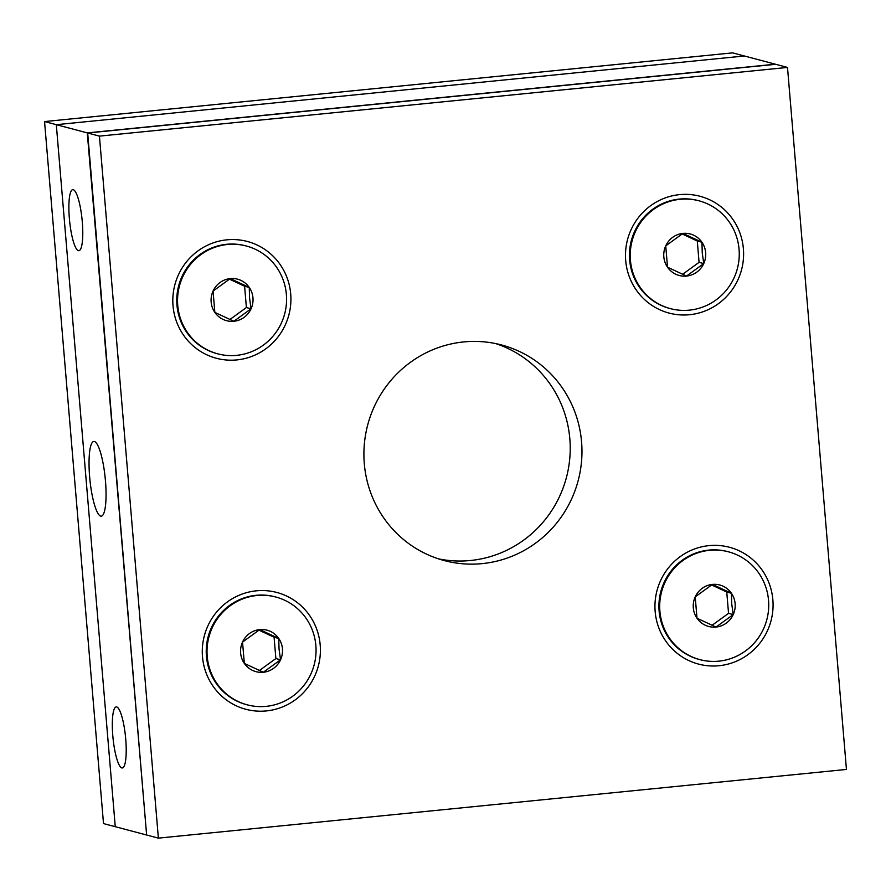 <?xml version="1.0" encoding="UTF-8"?>
<svg xmlns="http://www.w3.org/2000/svg" width="891" height="891" viewBox="0 0 891 891"><rect width="100%" height="100%" fill="white"/><g stroke="black" fill="none" stroke-linecap="round" stroke-linejoin="round"><path stroke-width="1.34" d="M89.635 476.707A37.545 7.696 -95.7 0 0 101.273 516.167A37.545 7.696 -95.7 0 0 105.461 480.906A37.545 7.696 -95.7 0 0 93.811 441.457A37.545 7.696 -95.7 0 0 89.635 476.707M69.364 218.462A30.673 6.282 -95.7 0 0 78.876 250.694A30.673 6.282 -95.7 0 0 82.295 221.892A30.673 6.282 -95.7 0 0 72.784 189.649A30.673 6.282 -95.7 0 0 69.364 218.462M112.801 735.732A30.673 6.282 -95.7 0 0 122.312 767.975A30.673 6.282 -95.7 0 0 125.731 739.162A30.673 6.282 -95.7 0 0 116.22 706.919A30.673 6.282 -95.7 0 0 112.801 735.732M87.273 132.893L56.311 124.684L744.375 55.988L56.311 124.684L44.55 121.566L732.625 52.87L775.348 64.197L87.273 132.893L146.614 834.867M44.55 121.566L103.501 823.574L115.262 826.692L56.311 124.684L115.262 826.692L146.224 834.912M173.021 305.747A60.421 58.962 104.9 0 0 236.906 359.908A60.421 58.962 104.9 0 0 290.711 293.997A60.421 58.962 104.9 0 0 226.826 239.835A60.421 58.962 104.9 0 0 173.021 305.747M625.694 260.551A60.421 58.962 104.9 0 0 689.578 314.712A60.421 58.962 104.9 0 0 743.395 248.801A60.421 58.962 104.9 0 0 679.499 194.639A60.421 58.962 104.9 0 0 625.694 260.551M655.163 611.56A60.421 58.962 104.9 0 0 719.059 665.722A60.421 58.962 104.9 0 0 772.865 599.81A60.421 58.962 104.9 0 0 708.98 545.637A60.421 58.962 104.9 0 0 655.163 611.56M202.491 656.756A60.421 58.962 104.9 0 0 266.376 710.918A60.421 58.962 104.9 0 0 320.192 645.006A60.421 58.962 104.9 0 0 256.296 590.833A60.421 58.962 104.9 0 0 202.491 656.756M364.296 463.621A111.553 108.858 104.9 0 0 444.342 560.595A111.553 108.858 104.9 0 0 581.578 441.936A111.553 108.858 104.9 0 0 501.533 344.962A111.553 108.858 104.9 0 0 364.296 463.621M438.506 558.869A111.553 108.858 104.9 0 0 569.828 438.806A111.553 108.858 104.9 0 0 495.608 343.57M846.45 769.434L787.499 67.426L99.436 136.123L158.375 838.13L846.45 769.434M99.436 136.123L87.674 133.004L775.738 64.308L787.499 67.426M87.674 133.004L146.625 835.012L158.375 838.13M699.034 200.82L698.254 200.609A55.777 54.429 104.9 0 0 679.298 199.094A55.777 54.429 104.9 0 0 629.659 250.193A55.777 54.429 104.9 0 0 669.653 308.431L670.444 308.642A55.777 54.429 104.9 0 0 689.389 310.146A55.777 54.429 104.9 0 0 739.04 259.058A55.777 54.429 104.9 0 0 699.034 200.82A55.777 54.429 104.9 0 0 680.089 199.306A55.777 54.429 104.9 0 0 630.438 250.393A55.777 54.429 104.9 0 0 670.444 308.642M705.65 252.643A21.462 20.95 104.9 0 0 701.952 242.252L682.952 233.397L665.733 245.871L667.526 267.2L686.527 276.065L703.745 263.591A21.462 20.95 104.9 0 0 705.65 252.643M702.242 252.754L701.952 242.252A21.462 20.95 104.9 0 0 665.733 245.871A21.462 20.95 104.9 0 0 686.527 276.065A21.462 20.95 104.9 0 0 703.745 263.591L702.242 252.754M682.595 274.294L699.079 262.344L697.285 241.016L682.083 233.932M699.079 262.344L703.745 263.591M697.285 241.016L701.952 242.252M728.515 551.83L727.724 551.618A55.777 54.429 104.9 0 0 708.779 550.103A55.777 54.429 104.9 0 0 659.128 601.191A55.777 54.429 104.9 0 0 699.134 659.44L699.914 659.641A55.777 54.429 104.9 0 0 718.87 661.155A55.777 54.429 104.9 0 0 768.51 610.068A55.777 54.429 104.9 0 0 728.515 551.83A55.777 54.429 104.9 0 0 709.559 550.315A55.777 54.429 104.9 0 0 659.908 601.403A55.777 54.429 104.9 0 0 699.914 659.641M735.12 603.653A21.462 20.95 104.9 0 0 731.422 593.261L712.421 584.407L695.214 596.881L696.996 618.209L716.008 627.064L733.215 614.59A21.462 20.95 104.9 0 0 735.12 603.653M731.711 603.764L731.422 593.261A21.462 20.95 104.9 0 0 695.214 596.881A21.462 20.95 104.9 0 0 716.008 627.064A21.462 20.95 104.9 0 0 733.215 614.59L731.711 603.764M712.065 625.304L728.548 613.353L726.755 592.025L711.553 584.93M728.548 613.353L733.215 614.59M726.755 592.025L731.422 593.261M246.361 246.016L245.571 245.805A55.777 54.429 104.9 0 0 226.626 244.29A55.777 54.429 104.9 0 0 176.975 295.389A55.777 54.429 104.9 0 0 216.981 353.627L217.76 353.838A55.777 54.429 104.9 0 0 236.716 355.342A55.777 54.429 104.9 0 0 286.356 304.254A55.777 54.429 104.9 0 0 246.361 246.016A55.777 54.429 104.9 0 0 227.405 244.502A55.777 54.429 104.9 0 0 177.766 295.589A55.777 54.429 104.9 0 0 217.76 353.838M252.966 297.839A21.462 20.95 104.9 0 0 249.268 287.448L230.268 278.593L213.06 291.067L214.854 312.396L233.854 321.261L251.062 308.787A21.462 20.95 104.9 0 0 252.966 297.839M249.558 297.95L249.268 287.448A21.462 20.95 104.9 0 0 213.06 291.067A21.462 20.95 104.9 0 0 233.854 321.261A21.462 20.95 104.9 0 0 251.062 308.787L249.558 297.95M229.911 319.49L246.395 307.54L244.602 286.211L229.399 279.128M246.395 307.54L251.062 308.787M244.602 286.211L249.268 287.448M275.831 597.026L275.052 596.814A55.777 54.429 104.9 0 0 256.096 595.299A55.777 54.429 104.9 0 0 206.456 646.387A55.777 54.429 104.9 0 0 246.451 704.636L247.241 704.837A55.777 54.429 104.9 0 0 266.186 706.351A55.777 54.429 104.9 0 0 315.837 655.264A55.777 54.429 104.9 0 0 275.831 597.026A55.777 54.429 104.9 0 0 256.886 595.511A55.777 54.429 104.9 0 0 207.235 646.599A55.777 54.429 104.9 0 0 247.241 704.837M282.447 648.848A21.462 20.95 104.9 0 0 278.749 638.457L259.749 629.603L242.53 642.077L244.323 663.405L263.324 672.26L280.542 659.785A21.462 20.95 104.9 0 0 282.447 648.848M279.039 648.96L278.749 638.457A21.462 20.95 104.9 0 0 242.53 642.077A21.462 20.95 104.9 0 0 263.324 672.26A21.462 20.95 104.9 0 0 280.542 659.785L279.039 648.96M259.392 670.5L275.876 658.549L274.083 637.221L258.88 630.126M275.876 658.549L280.542 659.785M274.083 637.221L278.749 638.457"/></g></svg>
